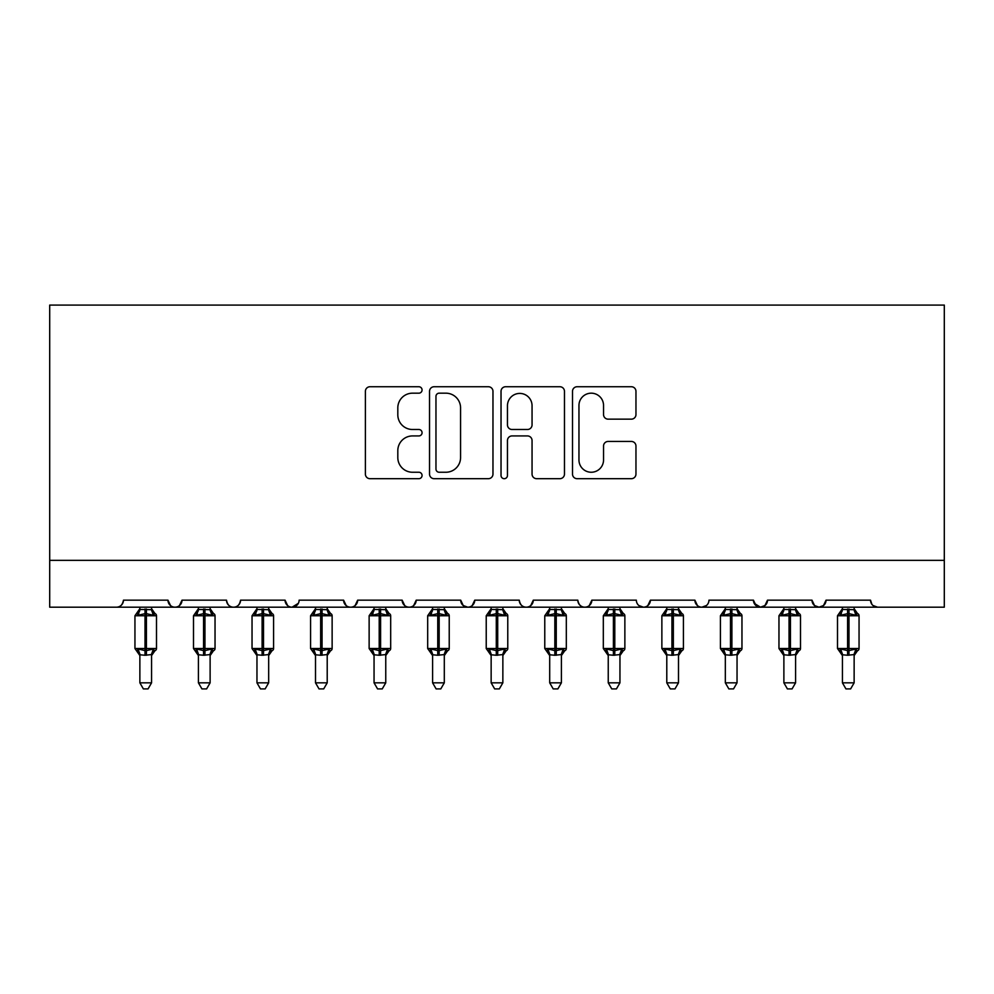 <?xml version="1.0" encoding="UTF-8"?>
<svg xmlns="http://www.w3.org/2000/svg" width="994" height="994" viewBox="0 0 994 994"><rect width="100%" height="100%" fill="white"/><g stroke="black" fill="none" stroke-linecap="round" stroke-linejoin="round"><path stroke-width="1.49" d="M422.065 389.959A3.218 3.218 0 0 0 418.847 386.741L369.992 386.741A4.597 4.597 0 0 0 365.394 391.338L365.394 474.088A4.597 4.597 0 0 0 369.992 478.686L418.847 478.686A3.218 3.218 0 0 0 422.065 475.467A3.218 3.218 0 0 0 418.847 472.249L412.522 472.249A14.711 14.711 0 0 1 397.811 457.538L397.811 450.642A14.711 14.711 0 0 1 412.522 435.931L418.847 435.931A3.218 3.218 0 0 0 422.065 432.713A3.218 3.218 0 0 0 418.847 429.495L412.522 429.495A14.711 14.711 0 0 1 397.811 414.784L397.811 407.888A14.711 14.711 0 0 1 412.522 393.177L418.847 393.177A3.218 3.218 0 0 0 422.065 389.959M631.364 419.157A4.597 4.597 0 0 0 635.961 414.56L635.961 391.338A4.597 4.597 0 0 0 631.364 386.741L577.116 386.741A4.597 4.597 0 0 0 572.507 391.338L572.507 474.088A4.597 4.597 0 0 0 577.116 478.686L631.364 478.686A4.597 4.597 0 0 0 635.961 474.088L635.961 446.045A4.597 4.597 0 0 0 631.364 441.448L608.142 441.448A4.597 4.597 0 0 0 603.544 446.045L603.544 459.961A12.301 12.301 0 0 1 591.244 472.249A12.301 12.301 0 0 1 578.955 459.961L578.955 405.477A12.301 12.301 0 0 1 591.244 393.177A12.301 12.301 0 0 1 603.544 405.477L603.544 414.56A4.597 4.597 0 0 0 608.142 419.157L631.364 419.157M49.7 560.343L944.3 560.343L944.3 305.083L49.7 305.083L49.7 607.185L116.447 607.185C120.175 607.322 122.51 604.973 123.467 600.165L167.961 600.165L170.533 605.594M492.974 391.338A4.597 4.597 0 0 0 488.377 386.741L434.129 386.741A4.597 4.597 0 0 0 429.532 391.338L429.532 474.088A4.597 4.597 0 0 0 434.129 478.686L488.377 478.686A4.597 4.597 0 0 0 492.974 474.088L492.974 391.338M505.623 386.741L559.87 386.741A4.597 4.597 0 0 1 564.468 391.338L564.468 474.088A4.597 4.597 0 0 1 559.87 478.686L536.648 478.686A4.597 4.597 0 0 1 532.051 474.088L532.051 440.528A4.597 4.597 0 0 0 527.454 435.931L512.059 435.931A4.597 4.597 0 0 0 507.462 440.528L507.462 475.467A3.218 3.218 0 0 1 504.244 478.686A3.218 3.218 0 0 1 501.026 475.467L501.026 391.338A4.597 4.597 0 0 1 505.623 386.741M116.447 607.185C120.175 607.322 122.51 604.973 123.467 600.165A7.02 7.02 0 0 1 116.447 607.185L174.994 607.185C171.266 607.322 168.918 604.973 167.961 600.165A7.02 7.02 0 0 0 174.994 607.185A7.02 7.02 0 0 0 182.014 600.165L226.508 600.165A7.02 7.02 0 0 0 233.54 607.185A7.02 7.02 0 0 0 240.56 600.165L285.054 600.165A7.02 7.02 0 0 0 292.087 607.185A7.02 7.02 0 0 0 299.107 600.165L343.601 600.165A7.02 7.02 0 0 0 350.633 607.185A7.02 7.02 0 0 0 357.654 600.165L402.148 600.165A7.02 7.02 0 0 0 409.18 607.185A7.02 7.02 0 0 0 416.2 600.165L460.707 600.165A7.02 7.02 0 0 0 467.727 607.185A7.02 7.02 0 0 0 474.747 600.165L519.253 600.165A7.02 7.02 0 0 0 526.273 607.185A7.02 7.02 0 0 0 533.293 600.165L577.8 600.165A7.02 7.02 0 0 0 584.82 607.185A7.02 7.02 0 0 0 591.852 600.165L636.346 600.165A7.02 7.02 0 0 0 643.366 607.185A7.02 7.02 0 0 0 650.399 600.165L694.893 600.165A7.02 7.02 0 0 0 701.913 607.185A7.02 7.02 0 0 0 708.946 600.165L753.44 600.165A7.02 7.02 0 0 0 760.46 607.185A7.02 7.02 0 0 0 767.492 600.165L811.986 600.165A7.02 7.02 0 0 0 819.006 607.185A7.02 7.02 0 0 0 826.039 600.165L870.533 600.165L871.837 604.24M826.039 600.165L823.467 605.594M811.986 600.165L814.546 605.594M767.492 600.165L764.92 605.594M753.44 600.165L755.999 605.594M179.454 605.594L182.014 600.165C181.057 604.973 178.721 607.322 174.994 607.185L701.913 607.185C698.186 607.322 695.85 604.973 694.893 600.165L697.453 605.594M638.844 605.532L643.366 607.185C647.094 607.322 649.43 604.973 650.399 600.165L647.827 605.594M577.8 600.165C578.756 604.973 581.092 607.322 584.82 607.185C588.547 607.322 590.883 604.973 591.852 600.165L589.28 605.594M519.253 600.165C520.21 604.973 522.546 607.322 526.273 607.185C530.001 607.322 532.337 604.973 533.293 600.165L530.734 605.594M463.204 605.532L467.727 607.185C471.454 607.322 473.79 604.973 474.747 600.165L472.187 605.594M460.707 600.165L463.266 605.594M404.72 605.594L402.148 600.165C403.117 604.973 405.453 607.322 409.18 607.185C412.908 607.322 415.243 604.973 416.2 600.165L413.641 605.594M346.173 605.594L343.601 600.165C344.57 604.973 346.906 607.322 350.633 607.185C354.361 607.322 356.697 604.973 357.654 600.165L355.094 605.594M298.349 603.333L292.087 607.185C288.359 607.322 286.011 604.973 285.054 600.165L287.626 605.594M870.533 600.165A7.02 7.02 0 0 0 877.553 607.185L873.03 605.532M944.3 560.343L944.3 607.185L819.006 607.185L823.529 605.532M226.508 600.165C227.464 604.973 229.813 607.322 233.54 607.185C237.268 607.322 239.604 604.973 240.56 600.165M764.982 605.532L760.46 607.185L701.913 607.185L706.436 605.532M814.484 605.532L819.006 607.185L760.46 607.185L754.197 603.333M439.186 393.177A3.218 3.218 0 0 0 435.968 396.395L435.968 469.031A3.218 3.218 0 0 0 439.186 472.249L445.859 472.249A14.711 14.711 0 0 0 460.57 457.538L460.57 407.888A14.711 14.711 0 0 0 445.859 393.177L439.186 393.177M532.051 405.701A12.301 12.301 0 0 0 519.763 393.413A12.301 12.301 0 0 0 507.462 405.701L507.462 424.898A4.597 4.597 0 0 0 512.059 429.495L527.454 429.495A4.597 4.597 0 0 0 532.051 424.898L532.051 405.701M139.868 682.828L151.573 682.828L148.056 688.917L143.372 688.917L139.868 682.828L139.868 654.773A5.156 4.908 180 0 0 137.16 650.486L138.166 648.983L145.012 650.623L145.012 648.523L146.416 648.523L146.416 613.633L153.275 615.274L154.952 613.534A2.336 2.336 0 0 1 156.493 615.733L134.948 615.733L134.948 648.523L145.012 648.523L145.012 613.633L138.166 615.274L137.16 613.77A5.156 4.908 -0 0 0 139.868 609.446L151.573 609.682L151.573 607.185M151.573 682.828L151.573 654.561L145.012 655.257L145.012 650.623L146.416 650.623L146.416 648.523L156.493 648.523A2.336 2.336 0 0 1 154.952 650.722L154.281 650.486L154.952 650.722L151.573 655.555M151.573 654.81L151.573 654.773A5.156 4.908 180 0 1 154.281 650.486L153.275 648.983L146.416 650.623L146.416 655.257M145.012 655.257L139.868 654.773M139.868 607.185L139.868 609.471M138.166 615.274L138.849 613.273M153.275 615.274L151.573 609.682M151.573 654.561L153.275 648.983M139.856 654.561L138.166 648.983M198.415 682.828L210.119 682.828L206.603 688.917L201.931 688.917L198.415 682.828L198.415 654.773A5.156 4.908 180 0 0 195.706 650.486L196.713 648.983L203.559 650.623L203.559 648.523L204.963 648.523L204.963 613.633L211.821 615.274L213.499 613.534A2.336 2.336 0 0 1 215.039 615.733L193.495 615.733L193.495 648.523L203.559 648.523L203.559 613.633L196.713 615.274L195.706 613.77A5.156 4.908 -0 0 0 198.415 609.446L210.119 609.682L210.119 607.185M210.119 682.828L210.119 654.561L203.559 655.257L203.559 650.623L204.963 650.623L204.963 648.523L215.039 648.523A2.336 2.336 0 0 1 213.499 650.722L212.828 650.486L213.499 650.722L210.119 655.555M210.119 654.81L210.119 654.773A5.156 4.908 180 0 1 212.828 650.486L211.821 648.983L204.963 650.623L204.963 655.257M203.559 655.257L198.415 654.773M198.415 607.185L198.415 609.471M196.713 615.274L197.396 613.273M211.821 615.274L210.119 609.682M210.119 654.561L211.821 648.983M198.402 654.561L196.713 648.983M256.961 682.828L268.666 682.828L265.149 688.917L260.478 688.917L256.961 682.828L256.961 654.773A5.156 4.908 180 0 0 254.253 650.486L255.259 648.983L262.105 650.623L262.105 648.523L263.509 648.523L263.509 613.633L270.368 615.274L272.045 613.534A2.336 2.336 0 0 1 273.586 615.733L252.041 615.733L252.041 648.523L262.105 648.523L262.105 613.633L255.259 615.274L254.253 613.77A5.156 4.908 -0 0 0 256.961 609.446L268.666 609.682L268.666 607.185M268.666 682.828L268.666 654.561L262.105 655.257L262.105 650.623L263.509 650.623L263.509 648.523L273.586 648.523A2.336 2.336 0 0 1 272.045 650.722L271.374 650.486L272.045 650.722L268.666 655.555M268.666 654.81L268.666 654.773A5.156 4.908 180 0 1 271.374 650.486L270.368 648.983L263.509 650.623L263.509 655.257M262.105 655.257L256.961 654.773M256.961 607.185L256.961 609.471M255.259 615.274L255.943 613.273M270.368 615.274L268.666 609.682M268.666 654.561L270.368 648.983M256.949 654.561L255.259 648.983M315.508 682.828L327.212 682.828L323.696 688.917L319.024 688.917L315.508 682.828L315.508 654.773A5.156 4.908 180 0 0 312.799 650.486L313.806 648.983L320.652 650.623L320.652 648.523L322.056 648.523L322.056 613.633L328.915 615.274L330.592 613.534A2.336 2.336 0 0 1 332.133 615.733L310.588 615.733L310.588 648.523L320.652 648.523L320.652 613.633L313.806 615.274L312.799 613.77A5.156 4.908 -0 0 0 315.508 609.446L327.212 609.682L327.212 607.185M327.212 682.828L327.212 654.561L320.652 655.257L320.652 650.623L322.056 650.623L322.056 648.523L332.133 648.523A2.336 2.336 0 0 1 330.592 650.722L329.921 650.486L330.592 650.722L327.212 655.555M327.212 654.81L327.212 654.773A5.156 4.908 180 0 1 329.921 650.486L328.915 648.983L322.056 650.623L322.056 655.257M320.652 655.257L315.508 654.773M315.508 607.185L315.508 609.471M313.806 615.274L314.489 613.273M328.915 615.274L327.212 609.682M327.212 654.561L328.915 648.983M315.496 654.561L313.806 648.983M374.055 682.828L385.759 682.828L382.243 688.917L377.571 688.917L374.055 682.828L374.055 654.773A5.156 4.908 180 0 0 371.346 650.486L372.352 648.983L379.199 650.623L379.199 648.523L380.603 648.523L380.603 613.633L387.461 615.274L389.139 613.534A2.336 2.336 0 0 1 390.679 615.733L369.134 615.733L369.134 648.523L379.199 648.523L379.199 613.633L372.352 615.274L371.346 613.77A5.156 4.908 -0 0 0 374.055 609.446L385.759 609.682L385.759 607.185M385.759 682.828L385.759 654.561L379.199 655.257L379.199 650.623L380.603 650.623L380.603 648.523L390.679 648.523A2.336 2.336 0 0 1 389.139 650.722L388.468 650.486L389.139 650.722L385.759 655.555M385.759 654.81L385.759 654.773A5.156 4.908 180 0 1 388.468 650.486L387.461 648.983L380.603 650.623L380.603 655.257M379.199 655.257L374.055 654.773M374.055 607.185L374.055 609.471M372.352 615.274L373.036 613.273M387.461 615.274L385.759 609.682M385.759 654.561L387.461 648.983M374.042 654.561L372.352 648.983M432.601 682.828L444.306 682.828L440.789 688.917L436.117 688.917L432.601 682.828L432.601 654.773A5.156 4.908 180 0 0 429.893 650.486L430.899 648.983L437.745 650.623L437.745 648.523L439.162 648.523L439.162 613.633L446.008 615.274L447.685 613.534A2.336 2.336 0 0 1 449.226 615.733L427.681 615.733L427.681 648.523L437.745 648.523L437.745 613.633L430.899 615.274L429.893 613.77A5.156 4.908 -0 0 0 432.601 609.446L444.306 609.682L444.306 607.185M444.306 682.828L444.306 654.561L437.745 655.257L437.745 650.623L439.162 650.623L439.162 648.523L449.226 648.523A2.336 2.336 0 0 1 447.685 650.722L447.014 650.486L447.685 650.722L444.306 655.555M444.306 654.81L444.306 654.773A5.156 4.908 180 0 1 447.014 650.486L446.008 648.983L439.162 650.623L439.162 655.257M437.745 655.257L432.601 654.773M432.601 607.185L432.601 609.471M430.899 615.274L431.582 613.273M446.008 615.274L444.306 609.682M444.306 654.561L446.008 648.983M432.589 654.561L430.899 648.983M491.148 682.828L502.852 682.828L499.336 688.917L494.664 688.917L491.148 682.828L491.148 654.773A5.156 4.908 180 0 0 488.439 650.486L489.446 648.983L496.292 650.623L496.292 648.523L497.708 648.523L497.708 613.633L504.554 615.274L506.232 613.534A2.336 2.336 0 0 1 507.772 615.733L486.228 615.733L486.228 648.523L496.292 648.523L496.292 613.633L489.446 615.274L488.439 613.77A5.156 4.908 -0 0 0 491.148 609.446L502.865 609.682L502.852 607.185M502.852 682.828L502.865 654.561L496.292 655.257L496.292 650.623L497.708 650.623L497.708 648.523L507.772 648.523A2.336 2.336 0 0 1 506.232 650.722L505.561 650.486L506.232 650.722L502.852 655.555M502.852 654.81L502.852 654.773A5.156 4.908 180 0 1 505.561 650.486L504.554 648.983L497.708 650.623L497.708 655.257M496.292 655.257L491.148 654.773M491.148 607.185L491.148 609.471M489.446 615.274L490.129 613.273M504.554 615.274L502.865 609.682M502.865 654.561L504.554 648.983M491.135 654.561L489.446 648.983M549.694 682.828L561.399 682.828L557.882 688.917L553.211 688.917L549.694 682.828L549.694 654.773A5.156 4.908 180 0 0 546.986 650.486L547.992 648.983L554.838 650.623L554.838 648.523L556.255 648.523L556.255 613.633L563.101 615.274L564.778 613.534A2.336 2.336 0 0 1 566.319 615.733L544.774 615.733L544.774 648.523L554.838 648.523L554.838 613.633L547.992 615.274L546.986 613.77A5.156 4.908 -0 0 0 549.694 609.446L561.411 609.682L561.399 607.185M561.399 682.828L561.411 654.561L554.838 655.257L554.838 650.623L556.255 650.623L556.255 648.523L566.319 648.523A2.336 2.336 0 0 1 564.778 650.722L564.107 650.486L564.778 650.722L561.399 655.555M561.399 654.81L561.399 654.773A5.156 4.908 180 0 1 564.107 650.486L563.101 648.983L556.255 650.623L556.255 655.257M554.838 655.257L549.694 654.773M549.694 607.185L549.694 609.471M547.992 615.274L548.688 613.273M563.101 615.274L561.411 609.682M561.411 654.561L563.101 648.983M549.694 654.561L547.992 648.983M608.241 682.828L619.945 682.828L616.429 688.917L611.757 688.917L608.241 682.828L608.241 654.773A5.156 4.908 180 0 0 605.532 650.486L606.539 648.983L613.397 650.623L613.397 648.523L614.801 648.523L614.801 613.633L621.648 615.274L623.325 613.534A2.336 2.336 0 0 1 624.866 615.733L603.321 615.733L603.321 648.523L613.397 648.523L613.397 613.633L606.539 615.274L605.532 613.77A5.156 4.908 -0 0 0 608.241 609.446L619.958 609.682L619.945 607.185M619.945 682.828L619.958 654.561L613.397 655.257L613.397 650.623L614.801 650.623L614.801 648.523L624.866 648.523A2.336 2.336 0 0 1 623.325 650.722L622.654 650.486L623.325 650.722L619.945 655.555M619.945 654.81L619.945 654.773A5.156 4.908 180 0 1 622.654 650.486L621.648 648.983L614.801 650.623L614.801 655.257M613.397 655.257L608.241 654.773M608.241 607.185L608.241 609.471M606.539 615.274L607.235 613.273M621.648 615.274L619.958 609.682M619.958 654.561L621.648 648.983M608.241 654.561L606.539 648.983M666.788 682.828L678.492 682.828L674.976 688.917L670.304 688.917L666.788 682.828L666.788 654.773A5.156 4.908 180 0 0 664.079 650.486L665.085 648.983L671.944 650.623L671.944 648.523L673.348 648.523L673.348 613.633L680.194 615.274L681.872 613.534A2.336 2.336 0 0 1 683.412 615.733L661.867 615.733L661.867 648.523L671.944 648.523L671.944 613.633L665.085 615.274L664.079 613.77A5.156 4.908 -0 0 0 666.788 609.446L678.504 609.682L678.492 607.185M678.492 682.828L678.504 654.561L671.944 655.257L671.944 650.623L673.348 650.623L673.348 648.523L683.412 648.523A2.336 2.336 0 0 1 681.872 650.722L681.201 650.486L681.872 650.722L678.492 655.555M678.492 654.81L678.492 654.773A5.156 4.908 180 0 1 681.201 650.486L680.194 648.983L673.348 650.623L673.348 655.257M671.944 655.257L666.788 654.773M666.788 607.185L666.788 609.471M665.085 615.274L665.781 613.273M680.194 615.274L678.504 609.682M678.504 654.561L680.194 648.983M666.788 654.561L665.085 648.983M725.334 682.828L737.039 682.828L733.522 688.917L728.851 688.917L725.334 682.828L725.334 654.773A5.156 4.908 180 0 0 722.626 650.486L723.632 648.983L730.491 650.623L730.491 648.523L731.895 648.523L731.895 613.633L738.741 615.274L740.418 613.534A2.336 2.336 0 0 1 741.959 615.733L720.414 615.733L720.414 648.523L730.491 648.523L730.491 613.633L723.632 615.274L722.626 613.77A5.156 4.908 -0 0 0 725.334 609.446L737.051 609.682L737.039 607.185M737.039 682.828L737.051 654.561L730.491 655.257L730.491 650.623L731.895 650.623L731.895 648.523L741.959 648.523A2.336 2.336 0 0 1 740.418 650.722L739.747 650.486L740.418 650.722L737.039 655.555M737.039 654.81L737.039 654.773A5.156 4.908 180 0 1 739.747 650.486L738.741 648.983L731.895 650.623L731.895 655.257M730.491 655.257L725.334 654.773M725.334 607.185L725.334 609.471M723.632 615.274L724.328 613.273M738.741 615.274L737.051 609.682M737.051 654.561L738.741 648.983M725.334 654.561L723.632 648.983M783.881 682.828L795.585 682.828L792.069 688.917L787.397 688.917L783.881 682.828L783.881 654.773A5.156 4.908 180 0 0 781.172 650.486L782.179 648.983L789.037 650.623L789.037 648.523L790.441 648.523L790.441 613.633L797.287 615.274L798.977 613.534A2.336 2.336 0 0 1 800.505 615.733L778.961 615.733L778.961 648.523L789.037 648.523L789.037 613.633L782.179 615.274L781.172 613.77A5.156 4.908 -0 0 0 783.881 609.446L795.598 609.682L795.585 607.185M795.585 682.828L795.598 654.561L789.037 655.257L789.037 650.623L790.441 650.623L790.441 648.523L800.505 648.523A2.336 2.336 0 0 1 798.977 650.722L798.294 650.486L798.977 650.722L795.585 655.555M795.585 654.81L795.585 654.773A5.156 4.908 180 0 1 798.294 650.486L797.287 648.983L790.441 650.623L790.441 655.257M789.037 655.257L783.881 654.773M783.881 607.185L783.881 609.471M782.179 615.274L782.874 613.273M797.287 615.274L795.598 609.682M795.598 654.561L797.287 648.983M783.881 654.561L782.179 648.983M842.427 682.828L854.132 682.828L850.628 688.917L845.944 688.917L842.427 682.828L842.427 654.773A5.156 4.908 180 0 0 839.719 650.486L840.725 648.983L847.584 650.623L847.584 648.523L848.988 648.523L848.988 613.633L855.834 615.274L857.524 613.534A2.336 2.336 0 0 1 859.052 615.733L837.507 615.733L837.507 648.523L847.584 648.523L847.584 613.633L840.725 615.274L839.719 613.77A5.156 4.908 -0 0 0 842.427 609.446L854.144 609.682L854.132 607.185M854.132 682.828L854.144 654.561L847.584 655.257L847.584 650.623L848.988 650.623L848.988 648.523L859.052 648.523A2.336 2.336 0 0 1 857.524 650.722L856.84 650.486L857.524 650.722L854.132 655.555M854.132 654.81L854.132 654.773A5.156 4.908 180 0 1 856.84 650.486L855.834 648.983L848.988 650.623L848.988 655.257M847.584 655.257L842.427 654.773M842.427 607.185L842.427 609.471M840.725 615.274L841.421 613.273M855.834 615.274L854.144 609.682M854.144 654.561L855.834 648.983M842.427 654.561L840.725 648.983M146.416 608.999L146.416 613.633L145.012 613.633L145.012 608.999M154.281 613.77A5.156 4.908 -0 0 1 151.573 609.446M204.963 608.999L204.963 613.633L203.559 613.633L203.559 608.999M212.828 613.77A5.156 4.908 -0 0 1 210.119 609.446M263.509 608.999L263.509 613.633L262.105 613.633L262.105 608.999M271.374 613.77A5.156 4.908 -0 0 1 268.666 609.446M322.056 608.999L322.056 613.633L320.652 613.633L320.652 608.999M329.921 613.77A5.156 4.908 -0 0 1 327.212 609.446M380.603 608.999L380.603 613.633L379.199 613.633L379.199 608.999M388.468 613.77A5.156 4.908 -0 0 1 385.759 609.446M439.162 608.999L439.162 613.633L437.745 613.633L437.745 608.999M447.014 613.77A5.156 4.908 -0 0 1 444.306 609.446M497.708 608.999L497.708 613.633L496.292 613.633L496.292 608.999M505.561 613.77A5.156 4.908 -0 0 1 502.852 609.446M556.255 608.999L556.255 613.633L554.838 613.633L554.838 608.999M564.107 613.77A5.156 4.908 -0 0 1 561.399 609.446M614.801 608.999L614.801 613.633L613.397 613.633L613.397 608.999M622.654 613.77A5.156 4.908 -0 0 1 619.945 609.446M673.348 608.999L673.348 613.633L671.944 613.633L671.944 608.999M681.201 613.77A5.156 4.908 -0 0 1 678.492 609.446M731.895 608.999L731.895 613.633L730.491 613.633L730.491 608.999M739.747 613.77A5.156 4.908 -0 0 1 737.039 609.446M790.441 608.999L790.441 613.633L789.037 613.633L789.037 608.999M798.294 613.77A5.156 4.908 -0 0 1 795.585 609.446M848.988 608.999L848.988 613.633L847.584 613.633L847.584 608.999M856.84 613.77A5.156 4.908 -0 0 1 854.132 609.446M156.493 648.523L156.493 615.733M139.868 655.555L134.948 648.523M139.868 608.701L134.948 615.733M154.952 613.534L151.573 608.701M215.039 648.523L215.039 615.733M198.415 655.555L193.495 648.523M198.415 608.701L193.495 615.733M213.499 613.534L210.119 608.701M273.586 648.523L273.586 615.733M256.961 655.555L252.041 648.523M256.961 608.701L252.041 615.733M272.045 613.534L268.666 608.701M332.133 648.523L332.133 615.733M315.508 655.555L310.588 648.523M315.508 608.701L310.588 615.733M330.592 613.534L327.212 608.701M390.679 648.523L390.679 615.733M374.055 655.555L369.134 648.523M374.055 608.701L369.134 615.733M389.139 613.534L385.759 608.701M449.226 648.523L449.226 615.733M432.601 655.555L427.681 648.523M432.601 608.701L427.681 615.733M447.685 613.534L444.306 608.701M507.772 648.523L507.772 615.733M491.148 655.555L486.228 648.523M491.148 608.701L486.228 615.733M506.232 613.534L502.852 608.701M566.319 648.523L566.319 615.733M549.694 655.555L544.774 648.523M549.694 608.701L544.774 615.733M564.778 613.534L561.399 608.701M624.866 648.523L624.866 615.733M608.241 655.555L603.321 648.523M608.241 608.701L603.321 615.733M623.325 613.534L619.945 608.701M683.412 648.523L683.412 615.733M666.788 655.555L661.867 648.523M666.788 608.701L661.867 615.733M681.872 613.534L678.492 608.701M741.959 648.523L741.959 615.733M725.334 655.555L720.414 648.523M725.334 608.701L720.414 615.733M740.418 613.534L737.039 608.701M800.505 648.523L800.505 615.733M783.881 655.555L778.961 648.523M783.881 608.701L778.961 615.733M798.977 613.534L795.585 608.701M859.052 648.523L859.052 615.733M842.427 655.555L837.507 648.523M842.427 608.701L837.507 615.733M857.524 613.534L854.132 608.701"/></g></svg>
